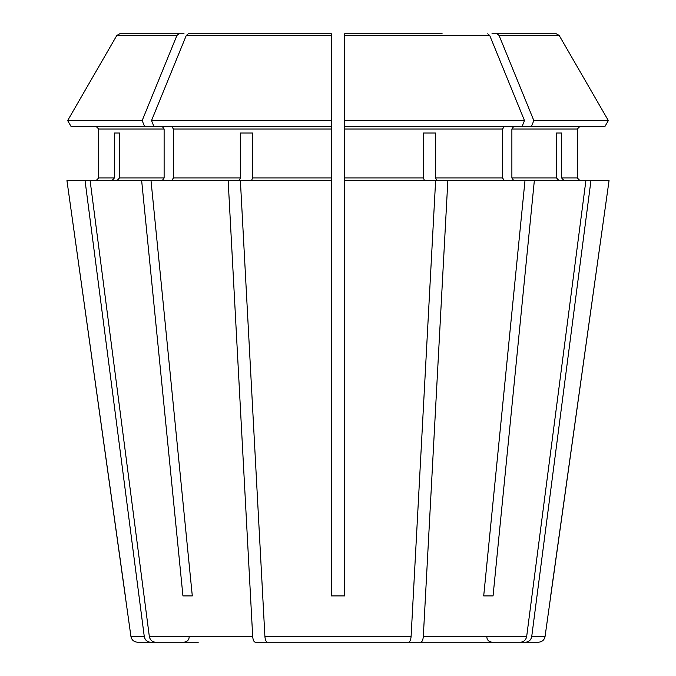 <?xml version="1.0" encoding="UTF-8"?>
<svg xmlns="http://www.w3.org/2000/svg" width="676" height="676" viewBox="0 0 676 676"><rect width="100%" height="100%" fill="white"/><g stroke="black" fill="none" stroke-linecap="round" stroke-linejoin="round"><path stroke-width="1.01" d="M403.023 642.2L520.621 642.2C523.9 641.879 525.92 639.978 526.672 636.505L585.889 180.61L534.344 180.61L493.058 595.911L483.703 595.911L493.058 595.911M477.695 642.2L420.802 642.2C422.162 641.879 422.999 639.978 423.311 636.505L447.842 180.61L436.696 180.61L435.682 177.965L435.682 132.995L423.463 132.995L423.463 177.965L344.616 177.965L344.616 595.911L331.384 595.911L331.384 180.61L240.386 180.61L264.907 636.505C265.22 639.978 266.057 641.879 267.417 642.2L408.583 642.2C409.943 641.879 410.78 639.978 411.092 636.505L435.614 180.61L344.616 180.61M604.986 126.387L608.349 120.573L604.986 126.387L344.616 126.387L344.616 177.965M504.406 126.387L502.538 129.031L502.538 177.965L504.406 180.61M522.117 126.387L524.483 120.573L344.616 120.573L344.616 126.387L344.616 33.8L442.18 33.8M193.243 642.2L150.317 642.2C147.038 641.879 145.019 639.978 144.267 636.505L130.941 636.505L66.949 180.61L141.656 180.61L182.942 595.911L192.297 595.911L151.01 180.61L141.656 180.61M71.014 126.387L67.651 120.573L142.163 120.573L144.537 126.387L71.014 126.387L67.651 120.573L116.813 35.456L119.686 33.8L184.058 33.8M96.051 126.387L98.696 129.031L98.696 177.965L96.051 180.61L98.696 177.965L98.696 129.031L96.051 126.387M559.001 180.61L556.551 177.965L511.884 177.965L513.76 180.61M556.551 132.995L561.612 132.995L556.551 132.995L556.551 177.965M188.3 33.8L331.384 33.8L188.3 33.8L186.28 35.456L151.517 120.573L331.384 120.573L331.384 33.8M435.682 132.995L423.463 132.995M272.977 642.2L255.198 642.2C253.838 641.879 253.001 639.978 252.689 636.505L228.158 180.61L239.304 180.61L240.318 177.965L173.462 177.965L171.594 180.61M240.318 132.995L252.537 132.995L240.318 132.995L240.318 177.965M111.937 180.61L114.388 177.965L98.696 177.965M144.267 636.505L85.049 180.61M114.388 132.995L119.449 132.995L114.388 132.995L114.388 177.965M513.76 126.387L511.884 129.031L577.304 129.031L579.949 126.387L577.304 129.031L577.304 177.965L579.949 180.61L577.304 177.965L561.612 177.965L561.612 132.995M531.463 126.387L533.837 120.573L608.349 120.573L559.187 35.456L556.314 33.8L491.942 33.8M545.059 636.505C544.324 639.995 542.144 641.896 538.51 642.2L525.683 642.2C528.962 641.879 530.981 639.978 531.733 636.505L545.059 636.505L609.051 180.61L585.889 180.61M447.842 180.61L534.344 180.61M511.884 129.031L511.884 177.965M533.837 120.573L499.074 35.456L497.054 33.8M171.594 126.387L173.462 129.031L173.462 177.965M252.537 132.995L252.537 177.965L251.523 180.61M144.537 126.387L331.384 126.387L331.384 120.573L331.384 180.61M162.24 126.387L164.116 129.031L164.116 177.965L162.24 180.61M119.449 132.995L119.449 177.965L116.999 180.61M608.349 120.573L559.187 35.456L499.074 35.456M524.483 120.573L489.72 35.456L487.7 33.8M142.163 120.573L176.926 35.456L178.946 33.8M67.651 120.573L116.813 35.456L176.926 35.456M489.72 35.456L344.616 35.456L344.616 33.8M564.063 180.61L561.612 177.965M228.158 180.61L151.01 180.61M424.477 180.61L423.463 177.965M550.67 595.911L609.051 180.61M531.733 636.505L590.951 180.61M482.757 642.2L525.683 642.2M524.99 180.61L483.703 595.911M198.305 642.2L155.379 642.2C152.1 641.879 150.08 639.978 149.328 636.505L90.111 180.61M125.33 595.911L66.949 180.61M150.317 642.2L137.49 642.2C133.856 641.896 131.676 639.995 130.941 636.505M390.804 642.2L408.583 642.2L390.804 642.2M182.942 595.911L192.297 595.911M153.883 126.387L151.517 120.573M502.538 129.031L344.616 129.031M331.384 129.031L173.462 129.031M331.384 177.965L252.537 177.965M164.116 129.031L98.696 129.031M164.116 177.965L119.449 177.965M502.538 177.965L435.682 177.965M331.384 35.456L186.28 35.456M526.672 636.505L423.311 636.505M411.092 636.505L264.907 636.505M252.689 636.505L149.328 636.505M486.796 636.91C487.075 640.096 488.841 641.854 492.086 642.2M189.204 636.91C188.925 640.096 187.159 641.854 183.914 642.2"/></g></svg>
